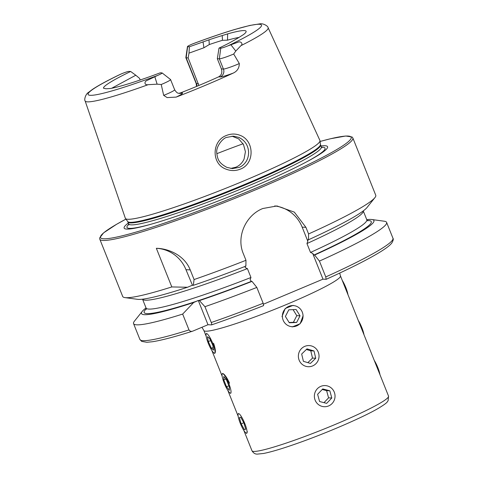 <?xml version="1.0" encoding="UTF-8"?>
<svg xmlns="http://www.w3.org/2000/svg" width="478" height="478" viewBox="0 0 478 478"><rect width="100%" height="100%" fill="white"/><g stroke="black" fill="none" stroke-linecap="round" stroke-linejoin="round"><path stroke-width="0.72" d="M226.255 169.218C211.162 164.157 211.617 140.759 226.458 135.459C231.089 133.601 235.666 133.577 240.183 135.388C254.451 140.604 254.917 163.846 240.315 169.152C235.66 170.993 230.976 171.016 226.255 169.218M226.787 137.371C223.316 137.772 215.787 146.25 216.767 152.906C217.562 159.234 218.589 162.855 226.841 167.366L232.362 168.597L239.179 167.396C241.832 166.374 244.168 164.384 246.182 161.427C247.765 158.798 248.572 155.804 248.614 152.446C248.279 145.426 245.005 140.407 238.797 137.395L233.473 136.164L226.787 137.371M229.565 383.213C226.757 377.238 224.421 373.969 222.545 373.414L222.073 374.286M238.546 413.416L238.074 414.295M206.544 333.411L206.072 334.283M293.163 305.334L285.217 308.495L281.996 316.597M245.513 432.638L246.744 433.385L247.365 431.748M229.512 392.635L230.743 393.382M213.511 352.633L214.742 353.373M239 37.427A73.546 6.596 -21.8 0 0 227.498 40.17L222.455 40.301L222.228 35.563L227.653 33.872A76.791 6.889 -21.8 0 1 246.14 31.65A76.791 6.889 -21.8 0 1 243.481 34.589L240.607 36.394A76.044 6.817 -21.8 0 1 232.971 40.917L229.291 42.99A76.791 6.889 -21.8 0 1 219.002 48.105L220.758 48.182L219.342 58.824A12.458 1.117 -21.8 0 0 233.258 54.205A12.458 1.117 -21.8 0 0 233.688 54.026L235.779 51.062L240.948 45.643C243.481 43.755 240.679 40.815 237.793 42.273L228.036 45.822A93.359 8.371 -21.8 0 0 259.297 24.276A93.359 8.371 -21.8 0 0 192.371 44.006L194.582 43.163M157.083 75.685L157.71 75.404A7.086 0.633 158.2 0 0 162.132 72.949L170.544 79.533A12.458 1.117 158.2 0 1 170.58 79.581A12.458 1.117 158.2 0 1 161.66 84.325A12.458 1.117 158.2 0 1 161.229 84.51L157.107 84.164L148.12 84.69C144.464 85.425 143.764 81.583 147.332 80.328L157.083 75.685M148.12 84.69A98.546 8.837 -21.8 0 1 85.12 100.912C84.08 100.069 85.299 94.232 88.585 92.326L92.362 89.47C98.217 85.532 107.293 80.603 119.584 74.688L121.209 73.947A6.841 0.615 -21.8 0 1 128.857 71.407L130.667 71.491C117.451 77.789 102.979 85.741 103.475 88.191L104.64 88.454A76.044 6.817 -21.8 0 0 108.327 88.621L110.406 88.502A76.791 6.889 -21.8 0 0 160.226 72.829L161.982 72.907A7.086 0.633 158.2 0 1 162.132 72.949M170.58 79.581L174.661 89.78C177.481 94.184 178.635 92.983 179.561 93.413A6.059 5.915 92.6 0 0 182.076 92.965A18.517 1.661 158.2 0 1 176.161 97.106L167.175 97.596L163.673 95.379L161.229 84.51M230.695 168.429L235.803 167.24C239.592 165.597 242.346 162.873 244.073 159.066L245.423 151.717L243.475 144.464L238.665 138.883L231.997 136.17M85.12 100.912L125.35 218.285A104.778 9.399 -21.8 0 0 125.475 218.524A104.778 9.399 -21.8 0 0 244.951 180.421A104.778 9.399 -21.8 0 0 319.991 140.723A104.778 9.399 -21.8 0 0 319.919 140.46L268.116 27.724A98.546 8.837 -21.8 0 1 240.948 45.643M128.391 222.981A109.552 9.829 -21.8 0 0 150.098 224.493A109.552 9.829 -21.8 0 0 249.163 188.469A109.552 9.829 -21.8 0 0 306.279 162.024A109.552 9.829 -21.8 0 0 320.953 145.957M352.86 138.005A136.272 12.225 -21.8 0 1 255.33 189.927A136.272 12.225 -21.8 0 1 99.806 239.221L122.697 296.462A136.272 12.225 -21.8 0 0 124.955 297.609A136.272 12.225 -21.8 0 0 171.805 286.937L156.354 248.303C168.101 248.441 184.418 255.097 190.22 269.891L194.08 279.546A136.272 12.225 -21.8 0 0 245.973 260.289L243.32 253.657C236.048 236.628 245.871 215.202 262.769 208.528L276.971 205.952L294.34 212.142L305.92 227.325L308.573 233.957A136.272 12.225 -21.8 0 0 374.913 197.635A136.272 12.225 -21.8 0 0 375.75 195.245L352.86 138.005L352.113 137.001L345.737 136.015L330.501 138.745L320.081 141.464M222.455 40.301A73.546 6.596 -21.8 0 0 209.292 44.544L203.927 47.764L188.989 53.148L188.147 57.91L198.86 85.478M217.329 58.734L219.342 58.824L223.423 69.029A6.059 5.915 -87.4 0 1 220.185 76.934L218.619 76.862C221.529 75.207 222.461 72.566 221.404 68.934L217.329 58.734L219.002 48.105M218.619 76.862A73.546 6.596 158.2 0 1 200.216 84.905A73.546 6.596 158.2 0 1 180.511 92.893L178.778 93.312M176.161 97.106A99.621 8.933 -21.8 0 0 205.767 85.162A99.621 8.933 -21.8 0 0 233.192 73.11C237.202 71.258 239.239 68.073 239.323 63.556L233.688 54.026M196.9 86.297A6.059 5.915 92.6 0 0 196.47 83.62L186.151 57.82L187.633 46.683A6.841 0.615 158.2 0 1 187.466 46.587A6.841 0.615 158.2 0 1 192.371 44.006M187.633 46.683L189.396 46.76L188.989 53.148M222.228 35.563A76.044 6.817 -21.8 0 0 208.982 39.829L189.396 46.76M220.758 48.182A7.086 0.633 -21.8 0 0 228.036 45.822M130.667 71.491L135.788 75.231L111.685 88.263M135.788 75.231L139.534 78.356L140.185 79.993M208.982 39.829L209.292 44.544M146.041 307.934A125.17 11.227 -21.8 0 0 142.265 311.351L134.396 321.21A136.272 12.225 -21.8 0 0 133.553 323.6A136.272 12.225 -21.8 0 0 182.662 314.076L188.995 329.91C189.987 331.362 191.32 331.732 192.998 331.033L207.984 324.723L211.515 324.885C211.903 324.903 211.826 324.114 211.27 322.519A136.272 12.225 -21.8 0 0 263.163 303.267L256.829 287.427L252.008 281.393L251.374 281.363L250.084 279.755L250.956 277.491L247.407 268.606L245.232 267.626L245.262 266.079M188.995 329.91A136.272 12.225 -21.8 0 1 139.887 339.434L141.637 341.388L146.842 342.29L152.572 341.722C161.576 340.312 174.93 336.793 192.64 331.164L192.998 331.033M142.265 311.351A125.17 11.227 -21.8 0 0 193.626 302.538L182.662 314.076M252.008 281.393A125.17 11.227 -21.8 0 1 199.428 300.614L198.28 300.459L193.626 302.538M124.955 297.609L137.455 299.318A125.17 11.227 -21.8 0 0 187.513 287.254L191.57 285.569M171.805 286.937L187.513 287.254M308.573 233.957L308.495 239.771L307.862 239.747L307.832 241.294L306.954 243.559L310.509 252.438L312.684 253.418L313.974 255.025L314.608 255.055L319.429 261.096L325.763 276.929L326.151 279.301L322.979 279.158L263.486 304.187M263.163 303.267L263.599 305.633C245.31 312.815 227.97 319.232 211.581 324.879L211.515 324.885M325.763 276.929A136.272 12.225 -21.8 0 0 392.94 238.217C393.687 238.946 393.233 240.655 391.578 243.338L389.923 245.041C387.67 247.084 384.258 249.498 379.699 252.282C367.707 259.572 349.872 268.576 326.205 279.295L326.151 279.301M199.428 300.614L204.937 306.685A136.272 12.225 -21.8 0 0 256.829 287.427M204.937 306.685L211.27 322.519M319.429 261.096A136.272 12.225 -21.8 0 0 386.606 222.384A136.272 12.225 -21.8 0 0 384.348 221.23L371.854 219.522A125.17 11.227 -21.8 0 0 366.763 219.653M314.608 255.055A125.17 11.227 -21.8 0 0 371.854 219.522M191.092 285.748L192.473 285.294L185.978 269.7A34.607 33.813 -87.4 0 0 156.354 248.303M194.08 279.546L193.315 285.33A125.17 11.227 -21.8 0 0 245.895 266.109L245.973 260.289M193.315 285.33L192.473 285.294M308.495 239.771A125.17 11.227 -21.8 0 0 367.038 207.494L374.913 197.635M312.684 253.418L322.979 279.158M274.725 205.928A34.607 33.813 -87.4 0 1 302.174 227.152L307.832 241.294M198.28 300.459L207.984 324.723M214.544 353.409C215.942 352.782 215.62 349.382 213.564 343.21M292.183 326.94L300.124 323.797L303.112 315.689M187.466 46.587L185.846 57.647A12.458 1.117 158.2 0 0 185.852 57.707A12.458 1.117 158.2 0 0 186.151 57.82L188.147 57.91M222.646 373.635A10.582 2.043 -112.8 0 0 222.043 374.519A10.582 2.043 -112.8 0 0 224.66 384.21A10.582 2.043 -112.8 0 0 229.757 392.85A10.582 2.043 -112.8 0 0 230.438 393.197A10.582 2.043 -112.8 0 0 228.825 383.595A10.582 2.043 -112.8 0 0 222.646 373.635M223.764 379.843L226.524 386.768L229.303 390.341L229.321 386.989L226.566 380.058L223.782 376.485L223.764 379.843L225.747 379.006M228.848 385.794L226.524 386.768M238.044 415.28A10.582 2.043 -112.8 0 0 240.99 424.984A10.582 2.043 -112.8 0 0 245.758 432.859A10.582 2.043 -112.8 0 0 247.042 431.562A10.582 2.043 -112.8 0 0 242.555 418.656A10.582 2.043 -112.8 0 0 238.044 414.522A10.582 2.043 -112.8 0 0 238.044 415.28M241.163 423.867L244.348 429.632L245.734 429.184L243.923 422.976L240.739 417.21L239.359 417.658L241.163 423.867L243.804 422.755M245.698 429.065L244.348 429.632M206.173 333.943A10.582 2.043 -112.8 0 0 206.042 334.516A10.582 2.043 -112.8 0 0 208.659 344.202A10.582 2.043 -112.8 0 0 213.756 352.848A10.582 2.043 -112.8 0 0 214.909 352.878A10.582 2.043 -112.8 0 0 211.688 340.939A10.582 2.043 -112.8 0 0 206.173 333.943M208.294 341.573L211.384 348.277L213.636 350.117L212.794 345.247L209.699 338.544L207.452 336.703L208.294 341.573L210.637 340.581M213.182 347.518L211.384 348.277M301.224 363.459A10.582 10.337 92.6 0 0 315.839 363.782A10.582 10.337 92.6 0 0 316.185 348.826A10.582 10.337 92.6 0 0 301.57 348.504A10.582 10.337 92.6 0 0 301.224 363.459M310.431 363.423L315.731 358.237L314.004 350.96L306.978 348.868L301.678 354.049L303.405 361.326L310.431 363.423M306.338 349.49L310.784 350.816L314.004 350.96M307.85 362.653L312.51 358.094L310.784 350.816M312.51 358.094L315.731 358.237M358.231 320.356A10.582 2.043 67.2 0 1 359.868 323.242A10.582 2.043 67.2 0 1 363.967 334.69M317.476 403.725A10.582 10.337 92.6 0 0 332.09 403.534A10.582 10.337 92.6 0 0 331.941 388.578A10.582 10.337 92.6 0 0 317.32 388.763A10.582 10.337 92.6 0 0 317.476 403.725M326.677 403.36L331.798 397.995L329.832 390.783L322.74 388.937L317.613 394.302L319.585 401.514L326.677 403.36M322.208 389.492L326.605 390.64L329.832 390.783M323.982 402.661L328.577 397.851L326.605 390.64M328.577 397.851L331.798 397.995M282.379 316.585A10.582 10.337 92.6 0 0 293.116 326.707A10.582 10.337 92.6 0 0 303.034 315.695A10.582 10.337 92.6 0 0 292.291 305.567A10.582 10.337 92.6 0 0 282.379 316.585M289.298 322.781L296.617 322.465L300.023 315.821L296.109 309.499L288.796 309.816L285.39 316.454L289.298 322.781M293.056 309.63L296.796 315.677L300.023 315.821M289.13 322.501L293.396 322.315L296.796 315.677M293.396 322.315L296.617 322.465M374.232 360.364A10.582 2.043 67.2 0 1 379.299 371.812A10.582 2.043 67.2 0 1 379.968 374.692M342.23 280.353A10.582 2.043 67.2 0 1 347.966 294.681M339.703 273.075L340.455 275.914A73.546 6.596 158.2 0 1 287.822 303.936A73.546 6.596 158.2 0 1 205.66 331.206A73.546 6.596 158.2 0 1 203.891 330.537L206.143 336.171M253.746 451.423A73.546 6.596 158.2 0 1 251.972 450.754C253.436 453.15 255.264 454.261 257.463 454.1L263.569 453.467C271.295 451.955 282.635 448.555 297.591 443.267C326.653 433.038 363.155 417.27 378.415 408.29C388.351 402.243 386.851 402.1 388.106 400.743L388.542 396.131A73.546 6.596 158.2 0 1 329.348 426.878A73.546 6.596 158.2 0 1 253.746 451.423M230.85 44.717L235.779 51.062M174.661 89.78A12.458 1.117 158.2 0 1 165.741 94.53A12.458 1.117 158.2 0 1 163.673 95.379M243.093 143.776A86.524 7.762 -21.8 0 0 216.809 153.701M128.821 224.965L127.769 221.577A103.786 9.309 -21.8 0 0 246.11 183.839A103.786 9.309 -21.8 0 0 320.439 144.517L319.991 140.723M127.984 221.971A103.696 9.303 -21.8 0 0 246.337 184.46A103.696 9.303 -21.8 0 0 320.553 144.948L320.439 144.517M128.767 223.919A103.696 9.303 -21.8 0 0 247.12 186.414A103.696 9.303 -21.8 0 0 321.335 146.901L320.553 144.948M305.275 162.556A106.654 9.566 -21.8 0 0 321.485 147.2M99.806 239.221L99.651 237.978L103.589 232.87L116.501 224.337L125.923 219.121A134.975 12.105 -21.8 0 0 120.719 236.174A134.975 12.105 -21.8 0 0 254.577 188.714A134.975 12.105 -21.8 0 0 320.081 141.476M121.209 73.947A93.359 8.371 -21.8 0 0 90.426 95.319A93.359 8.371 -21.8 0 0 157.71 75.404M203.036 41.801L203.927 47.764M146.244 308.925A122.32 10.97 -21.8 0 0 197.205 301.032M198.585 300.572A122.32 10.97 -21.8 0 0 251.374 281.363M313.974 255.025A122.32 10.97 -21.8 0 0 367.301 220.513M310.509 252.438A118.861 10.659 -21.8 0 0 366.787 219.719L367.845 220.896M146.113 309.583L146.071 308.005A118.861 10.659 -21.8 0 0 250.956 277.491M146.071 308.005L142.546 299.186A118.861 10.659 -21.8 0 0 247.407 268.606M306.954 243.559A118.861 10.659 -21.8 0 0 363.262 210.912L366.787 219.719M128.863 224.248A106.654 9.566 -21.8 0 0 151.191 224.182M305.92 227.325L302.174 227.152M190.22 269.891L185.978 269.7M154.83 76.701L157.107 84.164M182.076 92.965L180.511 92.893M220.185 76.934A18.517 1.661 -21.8 0 0 233.192 73.11M239.323 63.556A12.458 1.117 -21.8 0 1 223.423 69.029L221.404 68.934M227.653 33.872L227.498 40.17M185.852 57.707L196.171 83.507A12.458 1.117 158.2 0 0 196.47 83.62L198.466 83.716M211.874 350.505L222.145 376.18M227.875 390.514L238.146 416.183M243.876 430.517L251.972 450.754M127.769 221.577L125.475 218.524M322.011 147.69L321.335 146.901M193.686 43.492C209.209 37.708 222.838 33.054 234.573 29.534L249.785 25.459L259.536 23.9C263.36 22.992 268.254 26.35 268.116 27.724M139.887 339.434L133.553 323.6M392.94 238.217L386.606 222.384M340.455 275.914L388.542 396.131M203.891 330.537L201.943 327.269M196.171 83.507L196.548 86.44M222.043 374.519L222.073 374.208M238.044 414.522L238.074 414.217M206.042 334.516L206.072 334.206"/></g></svg>
